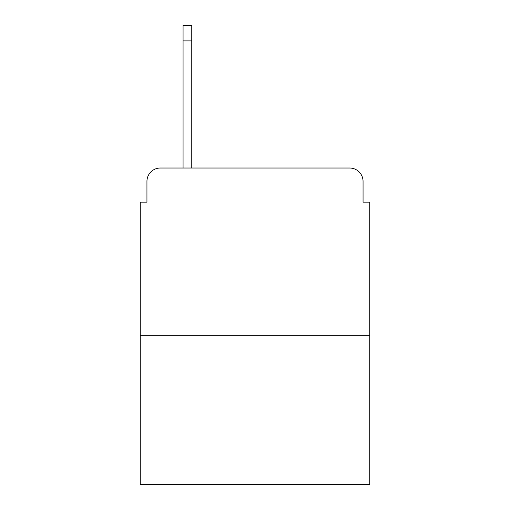 <?xml version="1.0" encoding="UTF-8"?>
<svg xmlns="http://www.w3.org/2000/svg" width="510" height="510" viewBox="0 0 510 510"><rect width="100%" height="100%" fill="white"/><g stroke="black" fill="none" stroke-linecap="round" stroke-linejoin="round"><path stroke-width="0.76" d="M146.944 181.401L146.944 202.138L146.944 181.401A13.381 13.381 0 0 1 160.325 168.019L183.071 168.019L183.071 25.5L191.773 25.5L191.773 40.889L183.071 40.889M369.75 335.293L140.25 335.293L140.25 484.5L369.75 484.5L369.75 202.138L363.056 202.138L363.056 181.401A13.381 13.381 0 0 0 349.675 168.019L160.325 168.019M140.25 335.293L140.25 202.138L146.944 202.138M191.773 40.889L191.773 168.019L202.808 168.019M307.192 168.019L349.675 168.019M363.056 202.138L363.056 181.401"/></g></svg>

